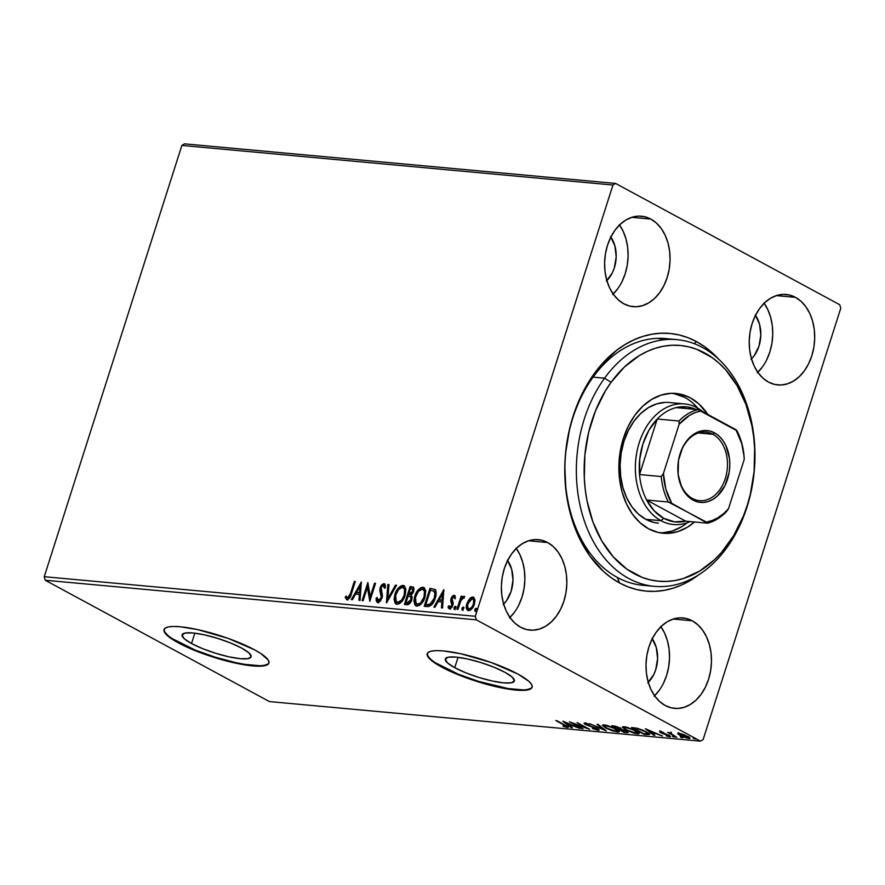 <?xml version="1.0" encoding="UTF-8"?>
<svg xmlns="http://www.w3.org/2000/svg" width="885" height="885" viewBox="0 0 885 885"><rect width="100%" height="100%" fill="white"/><g stroke="black" fill="none" stroke-linecap="round" stroke-linejoin="round"><path stroke-width="1.33" d="M698.685 574.841A129.376 92.925 -84.8 0 1 619.533 582.95L617.354 577.462A123.878 88.976 95.2 0 0 648.639 585.571M654.336 586.346A123.878 88.976 -84.8 0 1 580.693 508.211A123.878 88.976 -84.8 0 1 604.555 378.194A123.878 88.976 -84.8 0 1 676.992 339.641A123.878 88.976 -84.8 0 1 750.635 417.775A123.878 88.976 -84.8 0 1 726.773 547.793L727.879 544.375A118.369 85.015 -84.8 0 1 607.232 549.297A118.369 85.015 -84.8 0 1 611.081 382.309L604.555 378.194A123.878 88.976 95.2 0 0 600.528 552.948A123.878 88.976 95.2 0 0 726.773 547.793A123.878 88.976 -84.8 0 1 654.336 586.346L642.897 585.295A123.878 88.976 -84.8 0 1 617.354 577.462L619.533 582.95A129.376 92.925 -84.8 0 1 573.06 416.304A129.376 92.925 -84.8 0 1 696.539 341.643L694.238 343.668L696.539 341.643A129.376 92.925 -84.8 0 1 718.498 359.022L704.681 346.732L696.539 341.643L688.021 337.716L679.226 334.984L670.222 333.49L661.095 333.225L651.935 334.209L642.842 336.422L633.892 339.851L625.175 344.464L616.779 350.206L601.247 364.863L594.266 373.636L582.208 393.648L573.06 416.304L569.697 428.351L565.548 453.308L564.796 465.975L565.991 491.087L570.725 515.092L574.365 526.387L578.812 537.062L589.941 556.167L603.692 571.655L611.391 577.861L619.533 582.95L628.04 586.877L636.846 589.598L645.851 591.103L654.977 591.357L664.137 590.372L673.231 588.16L682.18 584.731L690.897 580.129L699.294 574.387M191.525 643.517L194.822 633.162L191.525 643.517L184.323 638.771L182.044 635.087L185.031 633.04L192.83 632.941L204.247 634.811L217.544 638.35L230.708 643.03L241.727 648.13A36.23 7.412 17.7 0 1 251.13 656.836A36.23 7.412 17.7 0 1 228.374 656.703A36.23 7.412 17.7 0 1 191.525 643.517A36.23 7.412 17.7 0 1 182.111 634.811A36.23 7.412 17.7 0 1 204.866 634.943A36.23 7.412 17.7 0 1 241.727 648.13L248.917 652.876L251.196 656.559L248.209 658.606L240.41 658.694L228.994 656.836L215.697 653.296L202.532 648.616L191.525 643.517M454.735 667.688L458.043 657.334L454.735 667.688L447.544 662.942L445.266 659.259L448.252 657.212L456.052 657.124L467.468 658.982L480.765 662.522L493.93 667.202L504.948 672.301A36.23 7.412 17.7 0 1 514.351 681.008A36.23 7.412 17.7 0 1 491.595 680.875A36.23 7.412 17.7 0 1 454.735 667.688A36.23 7.412 17.7 0 1 445.332 658.982A36.23 7.412 17.7 0 1 468.088 659.115A36.23 7.412 17.7 0 1 504.948 672.301L512.138 677.047L514.417 680.731L511.43 682.778L503.631 682.866L492.215 681.008L478.918 677.467L465.753 672.788L454.735 667.688M427.322 653.517A55.058 11.262 -162.3 0 0 441.692 666.494L441.526 667.002A55.058 11.262 17.7 0 1 427.234 653.772A55.058 11.262 17.7 0 1 461.815 653.982A55.058 11.262 17.7 0 1 517.825 674.016L491.308 662.544L460.875 653.772L443.518 650.94L436.77 650.63L431.67 651.083L428.417 652.289L427.134 654.192L427.875 656.725L430.597 659.779L435.21 663.252L449.315 670.885L478.276 681.87L498.487 687.247L515.833 690.079L522.581 690.389L530.934 688.729L532.217 686.826L531.487 684.293L528.754 681.229L517.825 674.016A55.058 11.262 17.7 0 1 532.128 687.247A55.058 11.262 17.7 0 1 497.536 687.037A55.058 11.262 17.7 0 1 441.526 667.002L441.692 666.494A55.058 11.262 -162.3 0 0 497.116 686.395A55.058 11.262 -162.3 0 0 532.195 686.981M164.101 629.346A55.058 11.262 -162.3 0 0 178.471 642.322L178.305 642.831A55.058 11.262 17.7 0 1 164.013 629.6A55.058 11.262 17.7 0 1 198.594 629.81A55.058 11.262 17.7 0 1 254.603 649.844L228.087 638.373L197.654 629.6L180.297 626.768L173.548 626.458L168.449 626.912L165.196 628.118L163.913 630.02L164.654 632.554L167.376 635.607L171.989 639.081L186.093 646.714L215.055 657.699L235.266 663.075L252.612 665.907L259.36 666.217L267.712 664.558L268.996 662.655L268.266 660.121L260.931 653.595L254.603 649.844A55.058 11.262 17.7 0 1 268.907 663.075A55.058 11.262 17.7 0 1 234.315 662.865A55.058 11.262 17.7 0 1 178.305 642.831L178.471 642.322A55.058 11.262 -162.3 0 0 233.894 662.223A55.058 11.262 -162.3 0 0 268.974 662.81M509.959 617.487A45.423 32.623 95.2 0 0 516.298 548.423M547.627 542.527A45.423 32.623 -84.8 0 1 565.615 594.554A45.423 32.623 -84.8 0 1 529.949 630.109A45.423 32.623 -84.8 0 1 520.59 627.233L526.663 629.567L533.035 630.186L539.441 629.069L545.647 626.248L551.399 621.834L556.488 616.004L560.725 608.98L563.933 601.026L566.002 592.452L566.842 583.591L566.422 574.774L564.763 566.345L561.92 558.634L558.015 551.93L553.18 546.487L547.627 542.527L541.543 540.182L535.182 539.573L528.776 540.691L522.57 543.512L516.818 547.926L511.718 553.756L507.492 560.78L504.273 568.734L502.215 577.308L501.375 586.169L501.795 594.986L503.454 603.415L506.297 611.126L510.202 617.83L515.026 623.272L520.59 627.233A45.423 32.623 -84.8 0 1 502.603 575.206A45.423 32.623 -84.8 0 1 538.257 539.651A45.423 32.623 -84.8 0 1 547.627 542.527L528.533 540.768L547.627 542.527M757.814 372.308A45.423 32.623 95.2 0 0 764.153 303.245M795.482 297.349A45.423 32.623 -84.8 0 1 813.47 349.376A45.423 32.623 -84.8 0 1 777.815 384.942A45.423 32.623 -84.8 0 1 768.445 382.066L774.53 384.4L780.891 385.019L787.296 383.891L793.502 381.07L799.255 376.667L804.354 370.837L808.58 363.801L811.799 355.847L813.857 347.274L814.698 338.413L814.277 329.596L812.618 321.178L809.775 313.456L805.87 306.752L801.047 301.309L795.482 297.349L789.398 295.015L783.037 294.395L776.632 295.524L770.426 298.345L764.673 302.747L759.573 308.577L755.347 315.613L752.128 323.567L750.071 332.14L749.23 341.002L749.65 349.818L751.31 358.237L754.153 365.959L758.058 372.662L762.881 378.105L768.445 382.066A45.423 32.623 -84.8 0 1 750.458 330.039A45.423 32.623 -84.8 0 1 786.112 294.473A45.423 32.623 -84.8 0 1 795.482 297.349L776.388 295.601L795.482 297.349M613.183 294.03A45.423 32.623 95.2 0 0 619.522 224.967M650.851 219.071A45.423 32.623 -84.8 0 1 668.839 271.098A45.423 32.623 -84.8 0 1 633.173 306.664A45.423 32.623 -84.8 0 1 623.814 303.787L629.899 306.122L636.26 306.741L642.665 305.613L648.871 302.792L654.623 298.389L659.723 292.559L663.949 285.523L667.157 277.58L669.226 269.007L670.067 260.135L669.646 251.318L667.987 242.899L665.144 235.178L661.239 228.474L656.404 223.042L650.851 219.071L644.767 216.736L638.406 216.117L632.001 217.245L625.795 220.066L620.042 224.48L614.942 230.31L610.716 237.335L607.497 245.289L605.44 253.862L604.599 262.723L605.019 271.54L606.679 279.97L609.522 287.68L613.427 294.384L618.25 299.827L623.814 303.787A45.423 32.623 -84.8 0 1 605.827 251.76A45.423 32.623 -84.8 0 1 641.481 216.206A45.423 32.623 -84.8 0 1 650.851 219.071L631.757 217.323L650.851 219.071M654.59 695.765A45.423 32.623 95.2 0 0 660.929 626.702M692.258 620.794A45.423 32.623 -84.8 0 1 710.246 672.832A45.423 32.623 -84.8 0 1 674.58 708.387A45.423 32.623 -84.8 0 1 665.221 705.511L671.306 707.845L677.667 708.465L684.072 707.347L690.278 704.526L696.03 700.112L701.13 694.283L705.356 687.258L708.564 679.304L710.633 670.73L711.474 661.858L711.053 653.053L709.394 644.623L706.551 636.912L702.646 630.197L697.811 624.766L692.258 620.794L686.174 618.46L679.813 617.841L673.408 618.969L667.202 621.79L661.449 626.204L656.349 632.034L652.123 639.058L648.904 647.012L646.846 655.586L646.006 664.447L646.426 673.264L648.086 681.693L650.929 689.404L654.834 696.108L659.657 701.551L665.221 705.511A45.423 32.623 -84.8 0 1 647.234 653.484A45.423 32.623 -84.8 0 1 682.888 617.929A45.423 32.623 -84.8 0 1 692.258 620.794L673.164 619.046L692.258 620.794M652.278 638.738A28.906 20.764 -84.8 0 1 648.274 682.346M610.871 237.014A28.906 20.764 -84.8 0 1 606.867 280.611M755.502 315.292A28.906 20.764 -84.8 0 1 751.498 358.89M507.647 560.471A28.906 20.764 -84.8 0 1 503.642 604.068M703.121 739.572L840.75 308.301L703.121 739.572L700.489 741.154L269.416 701.573L45.235 580.239L476.307 619.832L700.489 741.154L476.307 619.832L475.322 616.281L44.25 576.699L181.879 145.428L612.951 185.02L475.322 616.281L612.951 185.02L615.584 183.427L184.511 143.846L615.584 183.427L839.765 304.761L615.584 183.427L612.951 185.02L181.879 145.428L184.511 143.846L181.879 145.428L44.25 576.699L475.322 616.281L476.307 619.832L45.235 580.239L44.25 576.699L45.235 580.239L269.416 701.573L700.489 741.154L703.121 739.572M469.371 598.935L466.572 604.676L467.048 609.831L468.497 610.606L470.355 610.13L473.464 606.49L475.024 600.55L473.619 597.242L471.959 597.087L470.178 598.105L469.371 598.935L470.101 599.333L473.563 597.408L472.833 597.021L469.371 598.935L466.893 603.504C465.676 607.232 466.207 609.599 468.497 610.606C471.285 610.064 473.254 607.918 474.426 604.189L474.913 599.433L472.833 597.021L473.973 597.486L471.782 597.862L470.101 599.333L469.371 598.935M456.937 609.311L457.954 609.4L460.963 600.495L462.302 598.371L463.707 598.083L464.216 596.258L461.527 598.205L462.147 596.269L461.118 596.18L456.937 609.311L457.954 609.4L460.963 600.495L464.647 596.722L464.005 596.202L461.527 598.205L462.147 596.269L461.118 596.18L456.937 609.311M453.629 596.91L454.503 598.415L455.465 597.342L453.607 595.328L451.992 596.59L450.874 599.079L451.748 605.617L450.1 607.243L448.983 605.738L448.009 606.9L448.496 608.238L450.067 608.836L452.025 607.187L453.242 603.714L452.069 598.592L453.385 596.933L454.503 598.415L455.465 597.342L454.082 595.295L454.779 595.671L454.082 595.295L451.029 598.559L450.708 600.616L451.881 605.251L449.68 607.165L450.675 607.641L448.983 605.738L448.009 606.9L449.558 608.869L452.932 605.274L453.242 603.216L452.069 598.592L453.629 596.91L455.222 598.802M434.966 589.465L429.977 588.337L430.696 588.724L425.065 606.38L430.696 588.724L429.977 588.337L424.236 606.302L428.55 606.579L431.648 604.886L434.358 600.661L436.062 594.808L435.918 591.125L434.966 589.465L429.977 588.337L424.236 606.302L427.344 606.59C431.106 606.269 433.75 603.504 435.243 598.304C436.582 594.631 436.482 591.689 434.966 589.465L435.221 589.521M404.379 604.488L408.516 604.455L411.824 599.919L412.2 597.109L411.182 595.129L413.251 592.496L414.058 588.857L413.206 587.02L410.12 586.512L404.379 604.488L407.045 604.732C409.279 604.488 410.872 602.884 411.824 599.919L411.182 595.129L413.66 591.423L413.151 586.998L410.12 586.512L404.379 604.488M386.402 602.829L396.591 585.273L395.473 585.173L387.873 598.503L388.98 584.576L387.862 584.465L386.579 602.851L396.591 585.273L395.473 585.173L387.873 598.503L388.98 584.576L387.862 584.465L386.402 602.829M363.127 600.694L367.397 587.33L369.808 601.313L375.539 583.337L374.51 583.248L370.229 596.645L367.839 582.629L362.098 600.605L363.127 600.694L367.397 587.33L369.808 601.313L375.539 583.337L374.51 583.248L370.229 596.645L367.839 582.629L362.098 600.605L363.127 600.694M350.493 593.348L348.679 597.32L347.418 597.817L346.112 596.047L345.15 597.386L347.02 599.687L349.586 598.116L355.339 581.478L354.31 581.39L350.493 593.348L351.223 593.735L355.04 581.777L354.31 581.39L350.493 593.348L347.595 597.851L346.112 596.047L345.15 597.386L347.02 599.687C349.354 598.946 350.836 596.921 351.467 593.614L355.339 581.478L354.31 581.39L355.239 581.799L351.223 593.735L350.493 593.348M361.334 582.031L351.312 599.61L352.429 599.709L355.648 594.078L359.398 594.421L358.923 600.307L360.051 600.417L361.334 582.031L351.312 599.61L352.429 599.709L355.648 594.078L359.398 594.421L358.923 600.307L360.051 600.417L361.334 582.031M378.514 602.906L376.048 598.315L377.795 602.519L380.417 601.07L382.519 596.236L381.214 587.629L382.973 585.494L384.013 586.047L384.344 587.939L385.495 586.91L385.152 584.786L383.891 583.635L381.623 584.874L380.428 586.877L379.82 590.395L381.269 597.331L378.725 600.638L377.652 600.262L377.165 597.475L376.048 598.315L376.28 601.037L377.519 602.464L382.165 597.917L381.214 587.629L383.293 585.472L384.322 585.958L385.063 588.337M396.358 604.134L395.617 594.842L394.898 594.443L394.068 599.222L395.086 603.172L397.055 604.289L399.622 603.57L402 601.369L404.611 596.91L405.938 588.979L404.135 585.715L400.828 585.925L396.945 589.974L394.898 594.443L395.617 594.842C397.177 589.709 399.887 586.689 403.737 585.781L403.007 585.383C399.157 586.29 396.458 589.31 394.898 594.443L395.971 603.968L397.055 604.289C400.916 603.437 403.626 600.439 405.197 595.306L404.135 585.715L403.007 585.383L404.478 585.936M416.216 605.959L415.474 596.656L414.755 596.269L413.926 601.048L414.932 604.997L416.912 606.103L419.479 605.384L421.857 603.183L424.468 598.736L425.796 590.804L423.992 587.54L420.685 587.751L416.802 591.799L414.755 596.269L415.474 596.656C417.034 591.523 419.744 588.503 423.583 587.607L422.864 587.209C419.014 588.116 416.315 591.136 414.755 596.269L415.828 605.794L416.912 606.103C420.773 605.263 423.484 602.265 425.054 597.132L423.992 587.54L422.864 587.209L424.335 587.762M443.839 589.609L433.827 607.187L434.944 607.287L438.152 601.656L441.903 601.999L441.438 607.884L442.555 607.984L443.839 589.609L433.827 607.187L434.944 607.287L438.152 601.656L441.903 601.999L441.438 607.884L442.555 607.984L443.839 589.609M455.189 609.71L454.082 607.741L454.459 609.322L455.797 607.895L455.742 606.502L454.082 607.741L454.138 609.145L454.879 609.212L455.897 606.889L455.211 606.347L454.293 607.232L454.801 608.139L456.14 606.712M463.054 610.429L461.959 608.471L462.335 610.042L463.674 608.626L463.618 607.221L461.959 608.471L462.014 609.865L462.755 609.931L463.773 607.608L463.087 607.066L462.169 607.951L462.678 608.858L464.017 607.442M475.898 611.612L474.791 609.643L475.179 611.225L476.506 609.798L476.462 608.404L474.791 609.643L474.847 611.048L475.588 611.115L476.617 608.792L475.931 608.249L475.013 609.134L475.522 610.042L476.849 608.614M677.833 733.908L681.97 736.497L688.652 738.521L689.869 738.433L689.072 737.15L683.364 734.417L679.083 733.333L677.833 733.908L678.01 733.377L680.122 735.59L688.652 738.521L689.99 738.289L683.364 734.417L679.083 733.333L677.833 733.908L678.087 732.548M676.848 737.36L671.284 733.742L671.35 732.769L669.79 732.548L669.989 733.189L667.6 732.36L676.848 737.36L671.748 734.074L671.35 732.769L670.244 732.526L669.989 733.189L667.6 732.36L676.848 737.36M660.321 731.618L662.544 733.554L668.341 735.103L668.452 736.154L666.339 735.911L669.702 736.774L669.956 735.988L669.702 736.774L669.204 735.535L660.321 731.618L659.635 731.917L661.172 732.946L668.662 735.734L666.339 735.911L670.443 736.442L661.571 732.703L663.617 732.503L659.602 731.74L659.922 730.711M647.256 734.639L649.391 734.539L649.136 733.742L643.472 730.424L637.156 728.233L631.492 727.514L644.147 734.362L649.479 734.417L646.194 731.773L637.156 728.233L631.492 727.514L644.147 734.362L647.256 734.639M621.181 729.185L619.743 727.835L611.635 725.689L624.29 732.537L628.151 732.692L626.525 731.121L621.181 729.185L617.553 726.839L611.635 725.689L624.29 732.537L624.478 731.972L624.29 732.537L628.228 732.581L621.226 729.096M606.325 730.888L598.116 724.439L596.999 724.339L603.349 729.24L589.388 723.642L606.325 730.888L598.116 724.439L596.999 724.339L603.349 729.24L589.388 723.642L606.325 730.888M583.038 728.742L573.624 723.653L589.72 729.362L577.064 722.514L585.472 727.525L569.354 721.806L582.009 728.654L573.624 723.653L589.72 729.362L577.064 722.514L585.472 727.525L569.354 721.806L583.038 728.742M567.396 727.459L567.683 726.585L567.396 727.459C568.778 727.282 568.115 726.563 565.404 725.28L556.864 720.656L566.411 726.408L563.413 726.43L567.396 727.459L568.325 727.337L567.949 726.773L555.835 720.556L564.254 725.114C566.112 725.988 566.732 726.53 566.09 726.751L562.971 725.954L567.396 727.459L568.668 726.286M562.849 721.209L571.234 727.658L572.352 727.769L569.663 725.7L573.414 726.043L579.963 728.466L563.026 721.22L571.234 727.658L572.352 727.769L569.663 725.7L573.414 726.043L579.963 728.466L562.849 721.209M585.848 723.443L585.505 724.472L596.645 728.222L596.8 729.572L592.408 728.51L598.183 730.28L599.178 730.059L598.592 729.317L586.965 724.771L585.958 723.775L589.664 724.483L585.184 723.111L584.122 723.454L585.77 724.605L597.176 728.986L596.8 729.572L592.408 728.51L597.884 730.247L598.503 729.251L597.618 729.118M605.694 728.012L612.896 731.021L619.058 731.906L618.582 730.667L615.905 728.919L606.988 725.39L602.353 725.18L605.694 728.012L617.442 732.05L619.201 731.729L615.905 728.919L604.057 724.848L602.342 725.191L605.694 728.012M625.551 729.837L634.401 733.322L638.915 733.731L638.439 732.492L635.762 730.744L626.846 727.216L622.21 726.994L625.551 729.837L637.3 733.875L639.058 733.554L635.762 730.744L623.914 726.662L622.199 727.016L625.551 729.837M645.364 728.786L653.738 735.236L654.856 735.346L652.168 733.267L655.918 733.621L662.467 736.043L645.53 728.797L653.738 735.236L654.856 735.346L652.168 733.267L655.918 733.621L662.467 736.043L645.364 728.786M672.7 736.574L674.89 737.094L672.5 736.088M680.576 737.305L682.766 737.813L680.377 736.807M693.409 738.477L695.61 738.997L693.209 737.99M839.765 304.761L840.75 308.301L839.765 304.761M657.876 338.347A123.878 88.976 95.2 0 1 663.507 339.818A123.878 88.976 95.2 0 0 657.876 338.347L659.17 338.634M617.354 577.462A123.878 88.976 -84.8 0 1 568.292 435.564A123.878 88.976 -84.8 0 1 665.553 338.59A123.878 88.976 -84.8 0 1 671.25 339.364A123.878 88.976 95.2 0 0 569.121 431.681A123.878 88.976 95.2 0 0 617.354 577.462M654.07 696.263L659.159 690.422M663.396 683.397L666.604 675.443L668.673 666.87L669.514 658.009L669.093 649.192L667.423 640.773L664.591 633.052L660.675 626.348M651.991 638.328L656.283 647.51L657.61 658.484L655.763 669.58L653.716 674.635L647.776 682.822M612.663 294.528L617.752 288.698M621.989 281.673L625.197 273.719L627.266 265.146L628.107 256.285L627.686 247.468L626.016 239.038L623.184 231.328L619.279 224.624M610.584 236.605L614.876 245.787L616.203 256.75L614.356 267.856L612.309 272.912L606.369 281.098M757.294 372.806L762.383 366.976M766.62 359.952L769.828 351.998L771.897 343.424L772.738 334.563L772.317 325.746L770.658 317.317L767.815 309.606L763.91 302.902M755.215 314.883L759.507 324.054L760.834 335.028L758.987 346.123L754.252 355.659L751.011 359.376M509.439 617.984L514.528 612.154M518.765 605.119L521.973 597.165L524.042 588.591L524.871 579.73L524.462 570.913L522.792 562.495L519.96 554.773L516.043 548.069M507.359 560.05L511.652 569.232L512.979 580.206L511.132 591.302L506.386 600.838L503.145 604.543M164.079 629.512L164.809 632.034L167.542 635.098M172.155 638.572L195.209 650.077L215.21 657.179L235.432 662.566L244.647 664.336L259.526 665.697M264.626 665.243L267.878 664.038M427.3 653.683L428.03 656.205L430.763 659.27M435.376 662.743L458.43 674.248L478.431 681.35L507.857 688.508L522.747 689.869M527.847 689.415L531.1 688.209M565.847 726.054L566.677 726.253M566.887 725.634L566.09 726.751M565.006 725.423L564.431 725.258M569.84 725.125L569.663 725.7L569.84 725.125M571.422 727.05L571.234 727.658L571.422 727.05M565.991 722.868L571.677 725.302L568.801 725.036L566.09 722.536L571.677 725.302L568.801 725.036L565.991 722.868M596.523 728.587L596.8 729.572M597.541 729.107L598.503 729.251L598.183 730.28C599.654 730.247 599.455 729.716 597.574 728.687L586.489 724.538L586.368 723.366L589.664 724.483L584.078 723.255M584.941 723.089C583.658 723.122 583.857 723.576 585.505 724.472L585.306 723.133M586.489 724.538L586.224 723.786M598.183 730.28L599.178 730.103M584.952 722.901L586.102 723.576M603.548 728.632L603.349 729.24L603.548 728.632M618.936 731.032L617.774 731.021L617.442 732.05L617.575 730.999M617.464 730.988L619.389 730.877M605.406 725.556L614.998 728.443L617.553 731.054L616.115 731.342L606.723 728.101L604.035 725.844L605.561 725.069L613.913 728.322L617.52 731.132L614.334 731.032L608.747 729.096L604.167 726.286L605.406 725.556M627.587 731.773L626.967 732.78L627.288 731.751L626.635 731.696L627.62 731.773M620.739 728.455L619.832 729.428L625.496 731.032C626.956 731.862 626.857 732.194 625.197 732.039L619.323 729.384L619.876 728.377L621.016 728.488M613.969 726.485L615.175 726.109L618.737 727.758C620.153 728.554 620.086 728.875 618.549 728.731L613.969 726.485L614.146 725.932L613.969 726.485L618.737 727.758C620.153 728.554 620.086 728.875 618.549 728.731L613.969 726.485M621.624 729.66L625.496 731.032C626.956 731.862 626.857 732.194 625.197 732.039L619.323 729.384L621.624 729.66M618.737 727.758L619.799 728.609L618.549 728.731M638.793 732.857L637.631 732.846L637.3 733.875L637.421 732.824M637.322 732.813L639.247 732.703M625.264 727.37L634.855 730.269L637.41 732.869L635.972 733.167L626.58 729.926L623.892 727.669L625.418 726.895L633.771 730.147L637.377 732.957L634.191 732.857L628.604 730.922L624.025 728.112L625.264 727.37M644.335 733.787L644.147 734.362L644.335 733.787M649.07 733.665L647.754 733.632M647.577 733.621L649.125 733.665M647.256 732.935L646.647 732.924M643.882 733.753L633.826 728.311L634.003 727.747L633.826 728.311L637.93 728.432L645.165 731.674C647.278 732.758 648.019 733.51 647.411 733.931L643.882 733.753L633.826 728.311L638.804 729.085L645.165 731.674L647.709 733.753L643.882 733.753M648.052 732.692L647.411 733.931M652.356 732.703L652.168 733.267L652.356 732.703M653.927 734.627L653.738 735.236L653.927 734.627M648.495 730.446L654.181 732.869L651.316 732.614L648.605 730.114L654.181 732.869L651.316 732.614L648.495 730.446M661.77 732.813L661.515 732.238M669.702 736.774L670.487 736.641M668.219 735.468L668.452 736.154M668.44 735.446L669.691 735.712M670.941 732.957L670.188 732.559L670.941 732.957M670.244 732.526L669.989 733.189M671.748 734.074L671.217 733.123M689.526 737.515L688.652 738.521L688.541 737.437L689.736 737.515M679.37 733.942L678.529 733.311M678.474 733.256L679.636 734.107M680.211 733.953L686.638 736.198C688.641 737.26 688.928 737.825 687.512 737.902L681.151 735.689C679.149 734.627 678.828 734.041 680.211 733.953L688.353 737.415L686.782 737.791L681.804 736.032L679.426 734.461L680.211 733.953L679.315 734.13L679.636 733.101M688.784 736.696L687.512 737.902M625.496 731.032L626.558 731.917L625.197 732.039M346.455 599.521L347.02 599.687M347.739 600.085L345.15 597.386L345.88 597.773L346.533 596.866L345.88 597.773L347.042 599.831M347.595 597.851L346.997 597.53M348.314 598.238L351.223 593.735L349.807 597.231L347.993 598.138M359.675 600.373L360.118 594.82L359.398 594.421L360.118 594.82L359.675 600.373M352.219 599.698L361.379 583.613L352.219 599.698M357.396 592.673L360.261 592.928L360.748 586.766L360.029 586.379L359.542 592.541L360.261 592.928L360.748 586.766L360.029 586.379L359.542 592.541L356.666 592.275L360.261 592.928L356.666 592.275L360.029 586.379L356.666 592.275L357.396 592.673M362.927 600.672L368.26 583.967L362.927 600.672M370.959 597.032L370.229 596.645L370.959 597.032L375.229 583.635L374.51 583.248L375.439 583.658L370.959 597.032M370.096 600.395L368.116 587.717L367.397 587.33L368.116 587.717L370.096 600.395M377.198 602.342L377.795 602.519M378.437 600.738L377.165 597.475L376.048 598.315L377.187 598.393L376.866 600.782L377.795 602.652M378.304 600.661L379.023 601.059L381.866 598.183L381.147 597.795L377.972 600.572L378.703 600.959M381.369 595.992L381.147 597.795L381.866 598.183L382.088 596.39L380.583 592.972L381.369 595.992M379.82 590.395L381.302 593.37L379.82 590.395L380.539 590.782L380.893 587.994L380.163 587.607L379.82 590.395M383.293 585.472L384.344 587.939L385.495 586.91L383.891 583.635L380.163 587.607L380.893 587.994L384.61 584.023L383.891 583.635L384.721 584.045M385.097 584.166L383.891 583.635M384.167 585.892L384.986 587.54M384.831 584.067L382.353 585.262L381.015 587.629L380.539 590.782L381.988 597.718L380.738 600.196L378.658 600.937M387.254 601.667L388.581 584.863L387.862 584.465L388.957 584.897L387.254 601.667M388.603 598.891L387.873 598.503L388.603 598.891L396.192 585.56L395.473 585.173L396.414 585.582L388.603 598.891M404.323 585.892L400.44 587.065L396.934 591.656L394.887 598.061L395.23 602.453M395.717 603.437L396.668 604.344M403.66 587.717L405.496 590.549L404.899 595.594L401.89 601.015L399.356 602.729L397.453 602.552L398.338 602.829C401.447 602.154 403.637 599.753 404.899 595.594C406.259 591.49 405.684 588.835 403.184 587.629M402.465 587.231L404.6 589.366L404.168 595.207L404.899 595.594L404.168 595.207L401.613 600.107L397.608 602.442L398.338 602.829L395.595 600.616L395.739 595.185L398.482 589.631L402.465 587.231C404.965 588.436 405.529 591.103 404.168 595.207C402.918 599.355 400.728 601.767 397.608 602.442C395.13 601.258 394.577 598.614 395.927 594.532C397.177 590.406 399.356 587.972 402.465 587.231L403.604 587.706M413.649 587.286L410.839 586.91L405.208 604.555L410.839 586.91L410.12 586.512L413.461 587.22M410.762 596.767L411.669 599.698M411.525 600.218L410.806 599.82L407.166 602.84L405.994 602.729L408.129 596.059L410.209 596.468L411.525 600.218L410.817 601.711L409.213 603.139L406.724 603.128L407.897 603.238L411.525 600.218L410.806 596.778M412.897 589.067L413.483 591.235M413.339 591.755L412.62 591.357L408.715 594.211L410.551 588.448L411.613 588.547L413.339 591.755L412.698 593.171L411.47 594.432L409.434 594.598L413.339 591.755L412.344 588.945M411.613 588.547L412.797 589.377L412.62 591.357L411.248 593.68L409.235 594.255L409.965 594.654L408.715 594.211L409.434 594.598L408.715 594.211L410.551 588.448L412.985 589.111M410.861 596.811L410.131 596.424L411.06 598.282L410.087 601.324L407.166 602.84L407.897 603.238L405.994 602.729L406.724 603.128L405.994 602.729L408.129 596.059L410.209 596.468M424.18 587.706L420.298 588.89L416.791 593.481L414.744 599.886L415.087 604.278M415.574 605.263L416.525 606.17M423.506 589.543L425.353 592.364L424.523 598.072L421.271 603.304L417.952 604.621M417.731 604.566L418.196 604.654C421.304 603.979 423.495 601.568 424.745 597.419C426.116 593.315 425.541 590.66 423.041 589.454M422.322 589.056L424.457 591.191L424.026 597.032L424.745 597.419L424.026 597.032L420.552 602.906L417.466 604.267L418.196 604.654L415.452 602.442L415.596 596.999L418.339 591.457L422.322 589.056C424.822 590.262 425.386 592.917 424.026 597.032C422.764 601.181 420.585 603.592 417.466 604.267C414.988 603.072 414.434 600.439 415.784 596.357C417.034 592.231 419.213 589.797 422.322 589.056L423.461 589.532M435.033 589.432L432.721 588.912L435.685 589.853M433.274 590.948L434.867 591.755L435.63 593.647L433.893 601.203L430.951 604.654L426.57 604.953L425.851 604.555L430.409 590.273L433.882 591.114C435.21 592.828 435.32 595.196 434.225 598.205L434.944 598.592C436.04 595.583 435.929 593.216 434.601 591.501M435.099 592.054L435.442 592.784M434.325 591.324L433.595 590.926L434.9 593.26L434.225 598.205L429.844 604.455L430.575 604.842L434.944 598.592L434.225 598.205L430.608 604.024L426.957 604.654L430.575 604.842L426.57 604.953L427.676 605.052L425.851 604.555L430.409 590.273L433.882 591.114M442.179 607.951L442.622 602.397L441.903 601.999L442.622 602.397L442.179 607.951M434.723 607.265L443.883 591.191L434.723 607.265M439.9 600.24L442.777 600.506L443.263 594.344L442.533 593.957L442.046 600.119L442.777 600.506L443.263 594.344L442.533 593.957L442.046 600.119L439.181 599.853L442.777 600.506L439.181 599.853L442.533 593.957L439.181 599.853L439.9 600.24M455.178 595.793L454.082 595.295M450.277 609.256L448.009 606.9L449.248 606.679L448.739 607.287L449.436 608.88M449.956 607.243L450.675 607.641L452.611 605.639L451.881 605.251L452.611 605.639L452.766 604.367L450.708 600.616L451.427 601.003L451.748 598.946L451.029 598.559L451.748 598.946L454.801 595.682L452.943 596.7L451.604 599.477L451.505 601.546L452.722 604.145M452.766 604.367L451.837 607.01L450.465 607.586M454.558 597.364L455.122 598.315M455.941 606.734L454.901 607.873L454.857 609.533M457.755 609.389L461.848 596.567L461.118 596.18L462.047 596.59L457.755 609.389M462.147 598.537L461.527 598.205L462.147 598.537M462.258 598.592L464.736 596.601M464.647 596.722L464.005 596.202M464.57 596.601L462.523 598.227M463.806 607.453L462.733 610.263M473.63 597.242L472.833 597.021M467.656 610.362L468.497 610.606M468.054 610.528L467.612 603.891L466.893 603.504L467.612 603.891L470.101 599.333L467.092 606.236L467.28 609.234L468.408 610.772M473.641 599.222L474.592 601.877L473.796 605.373L471.119 608.991L469.138 609.201M470.068 609.389L469.736 609.389C471.816 608.913 473.276 607.287 474.117 604.499C475.046 601.723 474.692 599.897 473.044 599.023M472.324 598.625L473.663 599.93L473.387 604.112L474.117 604.499L473.387 604.112L471.683 607.398L469.017 608.991L469.736 609.389L467.645 607.752L467.667 604.488L469.636 600.295L472.324 598.625C473.962 599.499 474.327 601.324 473.387 604.112C472.557 606.9 471.097 608.526 469.017 608.991C467.346 608.183 466.981 606.38 467.911 603.603L472.324 598.625L473.187 599.045M469.017 608.991L469.736 609.389M476.65 608.637L475.61 609.776L475.577 611.435M658.429 523.146L653.882 522.415L645.773 519.318L638.35 514.041L631.912 506.795L626.691 497.857L622.907 487.58L620.684 476.351L620.108 464.603L621.226 452.777L623.969 441.338L628.239 430.729L633.881 421.36A60.556 43.498 -84.8 0 1 669.292 402.509L684.559 403.914A60.556 43.498 -84.8 0 1 697.037 407.742A60.556 43.498 95.2 0 0 639.247 442.699A60.556 43.498 95.2 0 0 660.995 520.69L663.717 518.3A57.813 41.518 -84.8 0 1 646.625 500.014A57.813 41.518 -84.8 0 1 639.523 474.548A57.813 41.518 -84.8 0 1 657.245 419.014A57.813 41.518 -84.8 0 1 676.118 407.609A57.813 41.518 -84.8 0 1 695.997 409.434L687.357 406.956L676.118 407.609A57.813 41.518 95.2 0 0 657.245 419.014L648.937 430.187L642.964 443.85L639.744 459.005L639.523 474.548L657.245 419.014L678.983 421.017L679.138 424.236L663.407 473.53L661.261 476.55L639.523 474.548L657.245 419.014L678.983 421.017A57.813 41.518 -84.8 0 1 697.856 409.6L676.118 407.609L697.856 409.6A57.813 41.518 95.2 0 0 678.983 421.017L679.138 424.236L663.407 473.53L665.918 489.416L671.715 503.311L707.48 523.179L685.731 521.188L646.625 500.014L654.203 510.855L663.717 518.3L674.492 521.829L685.731 521.188A57.813 41.518 -84.8 0 1 663.717 518.3L660.995 520.69A60.556 43.498 -84.8 0 1 637.001 451.328A60.556 43.498 -84.8 0 1 684.559 403.914M634.844 415.286A70.192 50.412 -84.8 0 1 675.897 393.438A70.192 50.412 -84.8 0 1 707.856 414.501L698.929 403.98L690.333 397.863L680.93 394.267L671.095 393.316L661.195 395.064L651.614 399.445L642.72 406.27L634.844 415.286L628.317 426.161L623.361 438.451L620.175 451.704L618.892 465.41L619.544 479.028L622.122 492.049L626.525 503.963L632.565 514.318L640.032 522.714L648.628 528.832L658.031 532.427L667.865 533.367L677.766 531.62L687.346 527.25L694.515 521.995A70.192 50.412 -84.8 0 1 663.064 533.246A70.192 50.412 -84.8 0 1 621.325 488.974A70.192 50.412 -84.8 0 1 634.844 415.286M693.198 403.449L697.767 408.151A70.192 50.412 95.2 0 0 673.031 393.294L684.603 397.332M604.555 378.194L593.105 377.143L604.555 378.194L611.081 382.309L605.263 391.126L595.528 410.751L588.636 432.4L584.852 455.233L584.321 478.376L585.284 489.792L587.054 500.943L592.961 522.073L601.811 540.945L613.261 556.831L626.868 569.121L642.112 577.352L650.165 579.83L658.407 581.191L666.759 581.423L675.133 580.516L683.452 578.48L699.615 571.102L714.615 559.597L721.496 552.417L733.698 535.569L743.433 515.944L747.25 505.313L750.325 494.295L754.108 471.462L754.639 448.308L753.677 436.902L751.907 425.74L746 404.611L737.15 385.749L725.7 369.864L719.129 363.237L712.093 357.573L696.849 349.343L688.784 346.854L680.543 345.493L672.202 345.261L663.827 346.179L655.508 348.214L647.322 351.356L639.346 355.582L624.345 367.098L611.081 382.309A118.369 85.015 -84.8 0 1 731.718 377.386A118.369 85.015 -84.8 0 1 727.879 544.375L726.773 547.793A123.878 88.976 95.2 0 0 730.8 373.039A123.878 88.976 95.2 0 0 604.555 378.194M660.21 532.87A70.192 50.412 95.2 0 0 687.236 522.769M662.146 532.847L672.047 531.1L681.627 526.719M658.219 523.123A60.556 43.498 -84.8 0 1 622.21 484.925A60.556 43.498 -84.8 0 1 633.881 421.36L640.663 413.572L648.34 407.686L656.604 403.914L665.144 402.409M692.424 498.476A34.404 24.714 95.2 0 0 725.269 478.619A34.404 24.714 95.2 0 0 712.912 434.303L714.549 432.865A36.064 25.897 -84.8 0 1 727.492 479.316A36.064 25.897 -84.8 0 1 693.077 500.125L692.424 498.476A34.404 24.714 -84.8 0 1 678.795 459.061A34.404 24.714 -84.8 0 1 705.81 432.123A34.404 24.714 -84.8 0 1 712.912 434.303A34.404 24.714 -84.8 0 1 726.541 473.718A34.404 24.714 -84.8 0 1 699.526 500.656A34.404 24.714 -84.8 0 1 692.424 498.476L693.077 500.125L688.663 496.983L684.835 492.657L681.727 487.336L678.153 474.526L678.485 460.488L682.678 447.367L686.041 441.781L690.079 437.157L694.659 433.65L699.581 431.415L704.67 430.519L709.715 431.017L714.549 432.865L718.963 436.017L722.791 440.332L725.899 445.653L729.472 458.474L729.804 465.466L729.14 472.513L724.948 485.633L717.547 495.832L712.967 499.339L708.044 501.574L702.956 502.47L697.911 501.983L693.077 500.125A36.064 25.897 -84.8 0 1 680.134 453.684A36.064 25.897 -84.8 0 1 714.549 432.865L712.912 434.303L698.442 432.975L712.912 434.303A34.404 24.714 95.2 0 0 680.067 454.16A34.404 24.714 95.2 0 0 692.424 498.476M697.778 409.589L697.037 407.742A60.556 43.498 -84.8 0 1 703.332 412.045A60.556 43.498 95.2 0 0 697.037 407.742L697.778 409.589M645.729 519.296L660.995 520.69L645.729 519.296M690.178 521.597A60.556 43.498 -84.8 0 1 673.474 524.528A60.556 43.498 -84.8 0 1 660.995 520.69A60.556 43.498 95.2 0 0 690.178 521.597M736.973 430.774L697.856 409.6L701.208 410.894L695.289 412.543L689.548 415.353L679.138 424.236A56.153 40.334 -84.8 0 1 701.208 410.894L735.911 429.679A56.153 40.334 -84.8 0 1 744.219 459.47L744.075 456.24A57.813 41.518 95.2 0 0 736.973 430.774A57.813 41.518 -84.8 0 1 744.075 456.24L741.707 443.584L735.911 429.679L736.973 430.774M685.731 521.188L646.625 500.014L668.363 502.016L706.418 522.095L712.336 520.457L718.078 517.636L723.499 513.709L728.488 508.753L744.219 459.47L728.488 508.753A56.153 40.334 -84.8 0 1 706.418 522.095L707.48 523.179L685.731 521.188M726.353 511.773L728.488 508.753L726.353 511.773A57.813 41.518 -84.8 0 1 707.48 523.179A57.813 41.518 95.2 0 0 726.353 511.773M639.523 474.548A57.813 41.518 95.2 0 0 646.625 500.014L668.363 502.016A57.813 41.518 -84.8 0 1 661.261 476.55L639.523 474.548M661.261 476.55A57.813 41.518 95.2 0 0 668.363 502.016L671.715 503.311A56.153 40.334 -84.8 0 1 663.407 473.53L661.261 476.55M597.519 729.439L597.84 728.41M585.715 723.875L586.036 722.846M619.201 731.729L619.522 730.7M617.553 731.054L617.885 730.025M604.035 725.844L604.367 724.815M619.788 728.643L620.119 727.614M626.558 731.939L626.879 730.922M639.058 733.554L639.379 732.526M637.41 732.869L637.742 731.851M623.892 727.669L624.224 726.64M649.479 734.417L649.811 733.388M661.183 732.304L661.504 731.275M668.905 736.077L669.237 735.048M670.852 733.211L671.184 732.183M347.285 597.751L348.004 598.149M463.463 597.851L464.183 598.238M665.553 338.59L676.992 339.641"/></g></svg>
